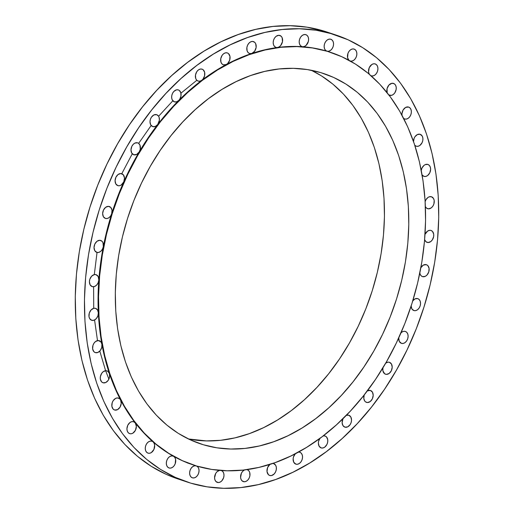 <?xml version="1.0" encoding="UTF-8"?>
<svg xmlns="http://www.w3.org/2000/svg" width="514" height="514" viewBox="0 0 514 514"><rect width="100%" height="100%" fill="white"/><g stroke="black" fill="none" stroke-linecap="round" stroke-linejoin="round"><path stroke-width="0.77" d="M388.7 94.884L391.456 95.386L393.268 94.512L394.816 92.848L396.153 89.468L396.185 87.117L395.51 85.112L394.232 83.75L391.906 83.294L388.918 85.054L387.055 88.671L387.177 92.764A6.271 4.51 -71.6 0 1 388.243 85.922A6.271 4.51 -71.6 0 1 393.428 83.384L393.428 83.384A6.271 4.51 -71.6 0 1 393.525 83.416A6.271 4.51 -71.6 0 1 395.844 90.727A6.271 4.51 -71.6 0 1 389.657 95.347A6.271 4.51 -71.6 0 1 389.561 95.315A6.271 4.51 -71.6 0 1 388.963 95.051M369.335 74.279A6.271 4.51 -71.6 0 1 369.579 66.993A6.271 4.51 -71.6 0 1 375.104 63.897L373.492 63.82L371.847 64.494L369.245 67.668L368.551 71.902L369.335 74.279M371.333 75.86A6.271 4.51 -71.6 0 1 371.236 75.828A6.271 4.51 -71.6 0 1 371.05 75.764A6.271 4.51 108.4 0 0 371.333 75.86L373.132 75.899L374.944 75.025L376.492 73.361L377.546 71.17L377.938 68.786L377.61 66.563L376.621 64.848L375.104 63.897A6.271 4.51 -71.6 0 1 375.207 63.929A6.271 4.51 -71.6 0 1 377.527 71.24A6.271 4.51 -71.6 0 1 371.333 75.86L371.333 75.86M349 60.305A6.271 4.51 -71.6 0 1 348.184 52.807A6.271 4.51 -71.6 0 1 354.037 49.055L352.334 48.997L350.599 49.768L349.083 51.265L347.991 53.283L347.586 57.729L348.993 60.305M330.74 39.225L328.941 39.186L327.129 40.06L325.58 41.724L324.527 43.915L324.135 46.299L324.462 48.522L325.458 50.237L326.968 51.188A6.271 4.51 -71.6 0 1 326.872 51.156A6.271 4.51 -71.6 0 1 324.552 43.844A6.271 4.51 -71.6 0 1 330.74 39.225L330.74 39.225A6.271 4.51 -71.6 0 1 330.836 39.257A6.271 4.51 -71.6 0 1 333.156 46.562A6.271 4.51 -71.6 0 1 326.968 51.188L327.424 51.342A217.435 156.41 -71.6 0 1 330.81 52.409A217.435 156.41 -71.6 0 1 411.206 305.804A217.435 156.41 -71.6 0 1 196.676 466.031L182.297 460.64L168.688 453.309L155.98 444.102L144.286 433.116L133.73 420.439L124.414 406.214L116.421 390.563L109.829 373.639L104.702 355.617L101.091 336.657L99.029 316.945L98.54 296.668L99.626 276.031L102.273 255.227L106.462 234.455L112.148 213.914L119.28 193.81L127.78 174.323L137.579 155.652L148.578 137.977L160.664 121.458L173.732 106.263L187.649 92.539L202.278 80.415L217.493 70L233.125 61.41L249.046 54.715L265.083 49.993L281.1 47.269L296.925 46.588L312.422 47.95L327.424 51.342L341.804 56.726L355.418 64.057L368.127 73.264L379.814 84.257L390.37 96.928L399.693 111.152L407.686 126.804L414.278 143.727L419.405 161.756L423.016 180.716L425.072 200.428L425.566 220.699L424.48 241.336L421.827 262.14L417.644 282.912L411.958 303.453L404.826 323.563L396.32 343.044L386.522 361.715L375.528 379.39L363.437 395.909L350.375 411.104L336.458 424.827L321.822 436.958L306.614 447.366L290.975 455.957L275.061 462.651L259.017 467.38L243.006 470.098L227.175 470.779L211.684 469.417L196.676 466.031A217.435 156.41 -71.6 0 1 193.29 464.958A217.435 156.41 -71.6 0 1 112.9 211.569A217.435 156.41 -71.6 0 1 327.424 51.342L326.968 51.188A217.435 156.41 108.4 0 0 302.714 46.735A217.435 156.41 108.4 0 0 277.444 47.5A217.435 156.41 108.4 0 0 251.789 53.462A217.435 156.41 108.4 0 0 226.372 64.468A217.435 156.41 108.4 0 0 201.822 80.261A217.435 156.41 108.4 0 0 178.743 100.436A217.435 156.41 108.4 0 0 157.708 124.51A217.435 156.41 108.4 0 0 139.23 151.881A217.435 156.41 108.4 0 0 123.758 181.879A217.435 156.41 108.4 0 0 111.686 213.76A217.435 156.41 108.4 0 0 103.308 246.752A217.435 156.41 108.4 0 0 98.823 280.027A217.435 156.41 108.4 0 0 98.347 312.775A217.435 156.41 108.4 0 0 101.894 344.187A217.435 156.41 108.4 0 0 109.366 373.492A217.435 156.41 108.4 0 0 120.591 399.963A217.435 156.41 108.4 0 0 135.285 422.951A217.435 156.41 108.4 0 0 153.095 441.892A217.435 156.41 108.4 0 0 173.571 456.316A217.435 156.41 108.4 0 0 192.834 464.804A217.435 156.41 108.4 0 0 193.046 464.874A217.435 156.41 108.4 0 1 173.571 456.316A6.271 4.51 108.4 0 0 172.916 456.046L171.123 456.008L169.312 456.882L167.757 458.546L166.709 460.73L166.318 463.12L166.639 465.343L167.635 467.059L169.145 468.003A6.271 4.51 -71.6 0 1 169.048 467.978A6.271 4.51 -71.6 0 1 166.729 460.666A6.271 4.51 -71.6 0 1 172.916 456.046L172.916 456.046A6.271 4.51 -71.6 0 1 173.019 456.072A6.271 4.51 -71.6 0 1 173.571 456.316A6.271 4.51 -71.6 0 1 175.197 463.782A6.271 4.51 -71.6 0 1 169.145 468.003L170.854 468.068L172.582 467.297L174.098 465.8L175.197 463.782L175.595 459.336L174.844 457.518L173.571 456.316A217.435 156.41 108.4 0 1 153.095 441.892A6.271 4.51 108.4 0 0 151.848 441.198L150.049 441.16L148.238 442.04L146.689 443.698L145.642 445.889L145.25 448.279L145.571 450.495L146.567 452.211L148.077 453.162A6.271 4.51 -71.6 0 1 147.981 453.13A6.271 4.51 -71.6 0 1 145.661 445.824A6.271 4.51 -71.6 0 1 151.848 441.198A6.271 4.51 -71.6 0 1 151.945 441.23A6.271 4.51 -71.6 0 1 153.095 441.892A6.271 4.51 -71.6 0 1 153.943 449.397A6.271 4.51 -71.6 0 1 148.077 453.162L149.69 453.239L151.341 452.571L153.943 449.397L154.637 445.156L154.123 443.286L153.095 441.892A217.435 156.41 108.4 0 1 135.285 422.951L133.531 421.711L131.732 421.673L129.92 422.553L127.774 425.258L126.926 428.792L127.254 431.008L128.249 432.724L129.759 433.675A6.271 4.51 -71.6 0 1 129.663 433.643A6.271 4.51 -71.6 0 1 127.343 426.337A6.271 4.51 -71.6 0 1 133.531 421.711A6.271 4.51 -71.6 0 1 133.627 421.743A6.271 4.51 -71.6 0 1 135.285 422.951A6.271 4.51 -71.6 0 1 135.407 430.346A6.271 4.51 -71.6 0 1 129.759 433.675L131.282 433.771L132.843 433.193L135.407 430.346L136.358 426.363L135.285 422.951A217.435 156.41 108.4 0 1 120.591 399.963L119.653 398.755L117.533 397.926L115.689 398.35L113.253 400.56L112.2 402.751L111.879 406.291L113.125 409.073L114.641 410.024A6.271 4.51 -71.6 0 1 114.538 409.992A6.271 4.51 -71.6 0 1 112.219 402.68A6.271 4.51 -71.6 0 1 118.413 398.061A6.271 4.51 -71.6 0 1 118.509 398.093A6.271 4.51 -71.6 0 1 120.591 399.963A6.271 4.51 -71.6 0 1 120.051 407.12A6.271 4.51 -71.6 0 1 114.641 410.024L117.539 409.639L120.051 407.12L121.22 403.419L120.591 399.963A217.435 156.41 108.4 0 1 109.366 373.492L107.67 371.192L105.98 370.69L103.25 371.661L101.701 373.325L100.365 376.704L100.333 379.056L101.579 381.838L103.089 382.789A6.271 4.51 -71.6 0 1 102.993 382.757A6.271 4.51 -71.6 0 1 100.673 375.445A6.271 4.51 -71.6 0 1 106.861 370.825L106.861 370.825A6.271 4.51 -71.6 0 1 106.957 370.857A6.271 4.51 -71.6 0 1 109.366 373.492A6.271 4.51 -71.6 0 1 108.248 380.289A6.271 4.51 -71.6 0 1 103.089 382.789L105.813 382.493L108.248 380.289L109.585 376.903L109.366 373.492A217.435 156.41 108.4 0 1 101.894 344.187L100.93 341.913L98.29 340.538L95.559 341.514L94.011 343.172L92.957 345.363L92.642 348.903L93.889 351.692L95.398 352.636A6.271 4.51 -71.6 0 1 95.302 352.61A6.271 4.51 -71.6 0 1 92.983 345.299A6.271 4.51 -71.6 0 1 99.17 340.673A6.271 4.51 -71.6 0 1 99.266 340.705A6.271 4.51 -71.6 0 1 101.894 344.187A6.271 4.51 -71.6 0 1 100.281 350.522A6.271 4.51 -71.6 0 1 95.398 352.636L97.936 352.431L100.281 350.522L101.74 347.477L101.894 344.187A217.435 156.41 108.4 0 1 98.347 312.775L97.506 309.916L95.527 308.355L93.728 308.316L91.094 309.942L89.314 313.045L88.993 316.585L89.667 318.596L91.755 320.318A6.271 4.51 -71.6 0 1 91.653 320.286A6.271 4.51 -71.6 0 1 89.333 312.981A6.271 4.51 -71.6 0 1 95.527 308.355A6.271 4.51 -71.6 0 1 95.623 308.387A6.271 4.51 -71.6 0 1 98.347 312.775A6.271 4.51 -71.6 0 1 91.755 320.318L94.107 320.19L96.343 318.564L97.885 315.866L98.347 312.775A217.435 156.41 108.4 0 1 98.823 280.027L98.193 276.564L96.015 274.662L94.216 274.624L91.582 276.249L89.802 279.353L89.41 281.743L90.156 284.904L92.244 286.626A6.271 4.51 -71.6 0 1 92.147 286.594A6.271 4.51 -71.6 0 1 89.828 279.288A6.271 4.51 -71.6 0 1 96.015 274.662L96.015 274.662A6.271 4.51 -71.6 0 1 96.112 274.694A6.271 4.51 -71.6 0 1 98.823 280.027A6.271 4.51 -71.6 0 1 92.244 286.626L94.409 286.561L96.516 285.206L98.103 282.854L98.823 280.027A217.435 156.41 108.4 0 1 103.308 246.752L102.986 242.698L102.01 241.246L99.748 240.289L97.017 241.265L94.865 243.977L94.023 247.504L94.769 250.665L96.857 252.393A6.271 4.51 -71.6 0 1 96.76 252.361A6.271 4.51 -71.6 0 1 94.441 245.049A6.271 4.51 -71.6 0 1 100.628 240.43L100.628 240.43A6.271 4.51 -71.6 0 1 100.725 240.462A6.271 4.51 -71.6 0 1 103.308 246.752A6.271 4.51 -71.6 0 1 96.857 252.393L98.842 252.38L100.802 251.275L102.389 249.277L103.308 246.752A217.435 156.41 108.4 0 1 111.686 213.76L112.007 210.22L110.761 207.438L108.37 206.352L105.64 207.328L103.494 210.04L102.646 213.567L103.391 216.728L105.479 218.45A6.271 4.51 -71.6 0 1 105.383 218.418A6.271 4.51 -71.6 0 1 103.063 211.113A6.271 4.51 -71.6 0 1 109.251 206.487L109.251 206.487A6.271 4.51 -71.6 0 1 109.347 206.519A6.271 4.51 -71.6 0 1 111.686 213.76A6.271 4.51 -71.6 0 1 105.479 218.45L107.278 218.489L109.09 217.615L110.638 215.951L111.686 213.76A217.435 156.41 108.4 0 1 123.758 181.879L124.491 177.985L123.309 174.773L120.79 173.546L118.059 174.522L115.913 177.234L115.072 180.761L115.817 183.922L117.899 185.65A6.271 4.51 -71.6 0 1 117.802 185.618A6.271 4.51 -71.6 0 1 115.483 178.307A6.271 4.51 -71.6 0 1 121.67 173.687A6.271 4.51 -71.6 0 1 121.767 173.713A6.271 4.51 -71.6 0 1 123.758 181.879A6.271 4.51 -71.6 0 1 117.899 185.65L119.511 185.727L121.163 185.053L123.758 181.879A217.435 156.41 108.4 0 1 139.23 151.881L140.264 149.144L139.943 145.096L138.542 143.29L137.585 142.821L134.861 143.11L133.152 144.408L131.822 146.368L130.98 149.902L131.725 153.056L133.813 154.785A6.271 4.51 -71.6 0 1 133.717 154.753A6.271 4.51 -71.6 0 1 131.398 147.447A6.271 4.51 -71.6 0 1 137.585 142.821L137.585 142.821A6.271 4.51 -71.6 0 1 137.681 142.853A6.271 4.51 -71.6 0 1 139.23 151.881A6.271 4.51 -71.6 0 1 133.813 154.785L136.711 154.399L139.23 151.881A217.435 156.41 108.4 0 1 157.708 124.51L159.398 120.141L159.064 117.224L158.466 116.055L156.597 114.661L153.879 114.95L151.437 117.16L150.384 119.351L149.992 121.741L150.737 124.896L152.825 126.624A6.271 4.51 -71.6 0 1 152.729 126.592A6.271 4.51 -71.6 0 1 150.409 119.287A6.271 4.51 -71.6 0 1 156.597 114.661L156.597 114.661A6.271 4.51 -71.6 0 1 156.693 114.693A6.271 4.51 -71.6 0 1 157.708 124.51A6.271 4.51 -71.6 0 1 152.825 126.624L155.363 126.418L157.708 124.51A217.435 156.41 108.4 0 1 178.743 100.436L179.759 99.157L180.967 95.977L180.812 92.764L179.341 90.47L178.242 89.899L176.443 89.86L173.809 91.479L172.479 93.445L171.747 95.777L171.715 98.129L172.383 100.134L174.471 101.856A6.271 4.51 -71.6 0 1 174.368 101.83A6.271 4.51 -71.6 0 1 172.055 94.518A6.271 4.51 -71.6 0 1 178.242 89.899L178.242 89.899A6.271 4.51 -71.6 0 1 178.339 89.924A6.271 4.51 -71.6 0 1 181.069 94.383A6.271 4.51 -71.6 0 1 178.743 100.436A6.271 4.51 -71.6 0 1 174.471 101.856L176.636 101.791L178.743 100.436A217.435 156.41 108.4 0 1 201.822 80.261L203.024 79.072L204.585 75.815L204.636 72.32L203.158 69.769L201.983 69.133L200.184 69.094L198.372 69.975L196.823 71.632L195.487 75.018L195.706 78.436L196.701 80.152L198.211 81.096A6.271 4.51 -71.6 0 1 198.115 81.071A6.271 4.51 -71.6 0 1 195.795 73.759A6.271 4.51 -71.6 0 1 201.983 69.133A6.271 4.51 -71.6 0 1 202.079 69.165A6.271 4.51 -71.6 0 1 204.816 74.087A6.271 4.51 -71.6 0 1 201.822 80.261A6.271 4.51 -71.6 0 1 198.211 81.096L200.01 81.135L201.822 80.261A217.435 156.41 108.4 0 1 226.372 64.468L227.747 63.434L229.681 60.164L229.964 56.405L228.486 53.584L227.239 52.891L225.44 52.852L223.629 53.732L222.08 55.39L220.744 58.776L220.962 62.188L221.958 63.903L223.468 64.854A6.271 4.51 -71.6 0 1 223.372 64.822A6.271 4.51 -71.6 0 1 221.052 57.517A6.271 4.51 -71.6 0 1 227.239 52.891L227.239 52.891A6.271 4.51 -71.6 0 1 227.336 52.923A6.271 4.51 -71.6 0 1 230.047 58.32A6.271 4.51 -71.6 0 1 226.372 64.468A6.271 4.51 -71.6 0 1 223.468 64.854L226.372 64.468A217.435 156.41 108.4 0 1 251.789 53.462L254.642 51.22L256.152 47.404L255.664 43.645L254.706 42.315L252.509 41.428L250.671 41.852L248.956 43.15L247.632 45.11L246.893 47.449L247.112 50.86L248.108 52.576L249.618 53.527A6.271 4.51 -71.6 0 1 249.521 53.495A6.271 4.51 -71.6 0 1 247.202 46.189A6.271 4.51 -71.6 0 1 253.389 41.563L253.389 41.563A6.271 4.51 -71.6 0 1 253.486 41.595A6.271 4.51 -71.6 0 1 256.139 47.474A6.271 4.51 -71.6 0 1 251.789 53.462A6.271 4.51 -71.6 0 1 249.618 53.527L251.789 53.462A217.435 156.41 108.4 0 1 277.444 47.5L279.102 46.909L280.605 45.637L282.469 41.75L282.147 37.702L281.171 36.25L278.909 35.293L276.179 36.269L274.63 37.933L273.577 40.124L273.185 42.508L273.512 44.731L274.508 46.446L276.018 47.391A6.271 4.51 -71.6 0 1 275.922 47.365A6.271 4.51 -71.6 0 1 273.602 40.053A6.271 4.51 -71.6 0 1 279.789 35.434A6.271 4.51 -71.6 0 1 279.886 35.46A6.271 4.51 -71.6 0 1 282.456 41.82A6.271 4.51 -71.6 0 1 277.444 47.5A6.271 4.51 -71.6 0 1 276.018 47.391A6.271 4.51 108.4 0 0 277.444 47.5A217.435 156.41 108.4 0 1 302.714 46.735L304.461 46.44L306.126 45.341L308.355 41.441L308.612 39.18L308.22 37.111L307.231 35.53L305.785 34.644L303.986 34.605L302.174 35.485L300.626 37.143L299.572 39.334L299.18 41.724L299.508 43.941L300.504 45.656L302.014 46.607A6.271 4.51 -71.6 0 1 301.917 46.575A6.271 4.51 -71.6 0 1 299.598 39.27A6.271 4.51 -71.6 0 1 305.785 34.644A6.271 4.51 -71.6 0 1 305.881 34.676A6.271 4.51 -71.6 0 1 308.342 41.512A6.271 4.51 -71.6 0 1 302.714 46.735A6.271 4.51 -71.6 0 1 302.014 46.607A6.271 4.51 108.4 0 0 302.714 46.735A217.435 156.41 108.4 0 1 326.968 51.188L328.767 51.227L330.579 50.346L332.128 48.689L333.181 46.498L333.573 44.108L333.245 41.891L332.25 40.176L330.74 39.225M189.486 463.634L187.032 462.812L189.486 463.634M196.515 465.98A6.271 4.51 -71.6 0 1 198.59 473.355A6.271 4.51 -71.6 0 1 192.448 477.84L194.247 477.879L196.052 476.998L197.607 475.341L198.655 473.15L199.047 470.76L198.725 468.543L197.729 466.828L196.219 465.877L194.421 465.838L192.609 466.712L191.06 468.376L190.007 470.567L189.615 472.951L189.942 475.174L190.932 476.889L192.448 477.84A6.271 4.51 -71.6 0 1 192.345 477.808A6.271 4.51 -71.6 0 1 189.968 470.689A6.271 4.51 -71.6 0 1 195.937 465.806M221.335 470.509A6.271 4.51 -71.6 0 1 223.571 477.84A6.271 4.51 -71.6 0 1 217.403 482.415L217.403 482.415A6.271 4.51 -71.6 0 1 217.3 482.389A6.271 4.51 -71.6 0 1 214.717 476.125A6.271 4.51 -71.6 0 1 219.587 470.374L217.056 471.717L215.694 473.465L214.569 477.885L214.968 479.954L215.951 481.534L218.283 482.556L220.12 482.126L221.836 480.834L223.609 477.724L224.001 475.341L223.68 473.118L222.684 471.402L221.174 470.458M243.199 481.567L243.398 481.631A6.271 4.51 -71.6 0 1 243.302 481.599A6.271 4.51 -71.6 0 1 240.61 476.035A6.271 4.51 -71.6 0 1 244.516 469.924L242.582 471.422L241.407 473.214L240.591 477.442L241.04 479.356L242.017 480.815L244.278 481.766L246.116 481.342L247.832 480.044L249.155 478.084L249.894 475.752L249.675 472.334L248.68 470.618L247.17 469.667A6.271 4.51 -71.6 0 1 247.266 469.7A6.271 4.51 -71.6 0 1 249.586 477.011A6.271 4.51 -71.6 0 1 243.398 481.631L243.206 481.567M272.883 463.41A6.271 4.51 -71.6 0 1 273.564 463.538L272.504 463.397M269.792 475.495A6.271 4.51 -71.6 0 1 269.696 475.469A6.271 4.51 -71.6 0 1 266.965 470.541A6.271 4.51 -71.6 0 1 269.959 464.367L267.563 467.644L267.023 471.653L268.481 474.743L269.792 475.495L271.591 475.534L274.225 473.914L275.555 471.948L276.288 469.616L276.326 467.265L275.652 465.26L273.564 463.538A6.271 4.51 -71.6 0 1 273.666 463.564A6.271 4.51 -71.6 0 1 275.986 470.875A6.271 4.51 -71.6 0 1 269.792 475.495L269.792 475.495M298.499 452.082A6.271 4.51 -71.6 0 1 299.713 452.204L298.287 452.102M295.441 453.631L293.507 456.895L293.134 458.809L293.764 462.266L295.942 464.168A6.271 4.51 -71.6 0 1 295.846 464.142A6.271 4.51 -71.6 0 1 293.121 459.805A6.271 4.51 -71.6 0 1 295.274 453.798M320.164 437.986L318.596 441.243L318.372 443.042L319.117 446.203L321.199 447.925L322.998 447.964L324.809 447.09L326.962 444.379L327.694 442.046L327.733 439.695L326.486 436.913L324.976 435.962L323.177 435.923A6.271 4.51 -71.6 0 1 324.976 435.962L324.976 435.962A6.271 4.51 -71.6 0 1 325.073 435.994A6.271 4.51 -71.6 0 1 327.392 443.306A6.271 4.51 -71.6 0 1 321.199 447.925A6.271 4.51 -71.6 0 1 321.102 447.893A6.271 4.51 -71.6 0 1 319.83 438.442M346.301 415.357A6.271 4.51 -71.6 0 1 348.717 415.203L346.301 415.357M344.746 427.102L344.945 427.166A6.271 4.51 -71.6 0 1 344.849 427.134A6.271 4.51 -71.6 0 1 343.005 418.659L342.125 422.752L342.966 425.611L344.945 427.166L347.663 426.877L350.105 424.667L351.152 422.476L351.55 420.086L350.799 416.931L348.717 415.203A6.271 4.51 -71.6 0 1 348.813 415.235A6.271 4.51 -71.6 0 1 351.133 422.547A6.271 4.51 -71.6 0 1 344.945 427.166L344.753 427.102M367.311 390.903A6.271 4.51 -71.6 0 1 370.363 390.441L367.311 390.903M366.591 402.398A6.271 4.51 -71.6 0 1 366.488 402.372A6.271 4.51 -71.6 0 1 364.22 394.919L363.803 398.44L364.715 401.004L365.557 401.877L367.471 402.539L370.202 401.562L372.348 398.851L373.19 395.324L372.444 392.163L370.363 390.441A6.271 4.51 -71.6 0 1 370.459 390.467A6.271 4.51 -71.6 0 1 372.779 397.778A6.271 4.51 -71.6 0 1 366.591 402.398L366.591 402.398M389.374 362.28L387.948 362.171L385.68 363.18A6.271 4.51 -71.6 0 1 389.374 362.28L389.374 362.28A6.271 4.51 -71.6 0 1 389.471 362.306A6.271 4.51 -71.6 0 1 391.79 369.617A6.271 4.51 -71.6 0 1 385.603 374.237A6.271 4.51 -71.6 0 1 385.506 374.211A6.271 4.51 -71.6 0 1 382.949 367.793L382.879 370.729L384.645 373.774L386.483 374.378L389.214 373.402L391.36 370.69L392.201 367.163L391.456 364.002L389.374 362.28M402.025 115.322A6.271 4.51 -71.6 0 1 403.721 109.084A6.271 4.51 -71.6 0 1 408.546 107.04L405.642 107.42L403.13 109.945L401.967 113.639L402.057 115.489M403.529 118.31L404.775 119.004A6.271 4.51 -71.6 0 1 404.679 118.972A6.271 4.51 -71.6 0 1 403.657 118.413M413.494 141.427A6.271 4.51 -71.6 0 1 420.092 134.276L417.374 134.565L414.933 136.775L414.091 138.388L413.507 141.935M416.321 146.239A6.271 4.51 -71.6 0 1 416.224 146.207A6.271 4.51 -71.6 0 1 414.785 145.256L416.321 146.239L418.12 146.278L419.932 145.398L422.084 142.693L422.816 140.354L422.855 138.009L422.18 135.998L420.092 134.276A6.271 4.51 -71.6 0 1 420.195 134.308A6.271 4.51 -71.6 0 1 422.514 141.613A6.271 4.51 -71.6 0 1 416.321 146.239L416.321 146.239M427.789 164.422L425.251 164.628L424.005 165.399L422.026 167.969L421.268 170.449A6.271 4.51 -71.6 0 1 427.789 164.422L427.789 164.422A6.271 4.51 -71.6 0 1 427.886 164.454A6.271 4.51 -71.6 0 1 430.205 171.766A6.271 4.51 -71.6 0 1 424.018 176.386A6.271 4.51 -71.6 0 1 423.915 176.353A6.271 4.51 -71.6 0 1 422.084 174.914L424.018 176.386L425.81 176.424L427.622 175.55L429.775 172.839L430.616 169.312L430.295 167.089L429.299 165.373L427.789 164.422M431.432 196.74L429.081 196.875L427.911 197.517L425.958 199.753L425.149 201.674A6.271 4.51 -71.6 0 1 431.432 196.74L431.432 196.74A6.271 4.51 -71.6 0 1 431.529 196.772A6.271 4.51 -71.6 0 1 433.848 204.084A6.271 4.51 -71.6 0 1 427.661 208.703A6.271 4.51 -71.6 0 1 427.564 208.671A6.271 4.51 -71.6 0 1 425.393 206.628L426.556 208.131L428.541 208.838L431.272 207.868L432.82 206.204L433.874 204.013L434.189 200.473L433.52 198.468L431.432 196.74M430.944 230.433L429.884 230.298L427.68 231.03L425.02 234.345A6.271 4.51 -71.6 0 1 430.944 230.433L430.944 230.433A6.271 4.51 -71.6 0 1 431.04 230.465A6.271 4.51 -71.6 0 1 433.36 237.776A6.271 4.51 -71.6 0 1 427.173 242.396A6.271 4.51 -71.6 0 1 427.076 242.364A6.271 4.51 -71.6 0 1 424.628 239.614L425.926 241.702L428.053 242.531L430.783 241.561L432.332 239.897L433.668 236.517L433.7 234.166L432.454 231.384L430.944 230.433M420.87 267.653A6.271 4.51 -71.6 0 1 426.331 264.671L423.337 265.102L420.793 267.788M422.36 276.571L422.559 276.635A6.271 4.51 -71.6 0 1 422.463 276.603A6.271 4.51 -71.6 0 1 419.822 273.05M400.965 332.886A6.271 4.51 -71.6 0 1 405.289 331.414L403.67 331.337L402.025 332.012L400.547 333.348M398.729 337.775L399.288 341.386L401.511 343.378A6.271 4.51 -71.6 0 1 401.415 343.346A6.271 4.51 -71.6 0 1 398.71 337.936M412.787 300.774A6.271 4.51 -71.6 0 1 417.709 298.608L414.984 298.904L412.549 301.108M411.104 305.689L411.849 308.85L413.937 310.572A6.271 4.51 -71.6 0 1 413.834 310.54A6.271 4.51 -71.6 0 1 411.11 306.093M196.515 80.537L180.922 93.207M172.473 101.194L158.608 116.267M150.833 125.962L138.651 143.374M132.053 154.2L121.773 173.719M97.037 252.438L94.364 274.116M93.606 286.741L93.702 307.751M94.576 319.978L97.422 340.088M99.793 351.101L105.524 370.382M105.64 370.697L108.897 379.146M330.566 52.325A217.435 156.41 108.4 0 0 330.354 52.255A217.435 156.41 108.4 0 0 326.968 51.188A217.435 156.41 108.4 0 1 330.566 52.325M320.723 72.602L320.723 72.602A195.134 140.367 -71.6 0 1 323.762 73.566A195.134 140.367 -71.6 0 1 395.909 300.973A195.134 140.367 -71.6 0 1 203.383 444.764A195.134 140.367 -71.6 0 1 200.344 443.8A195.134 140.367 -71.6 0 1 128.198 216.4A195.134 140.367 -71.6 0 1 320.723 72.602L307.256 69.563L293.353 68.343L279.147 68.953L264.774 71.395L250.376 75.635L236.093 81.642L222.061 89.352L208.414 98.694L195.281 109.578L182.791 121.895L171.066 135.535L160.214 150.358L150.345 166.221L141.556 182.978L133.923 200.46L127.523 218.508L122.422 236.941L118.663 255.58L116.286 274.251L115.309 292.774L115.753 310.97L117.597 328.658L120.841 345.671L125.442 361.85L131.353 377.038L138.529 391.083L146.895 403.85L156.365 415.222L166.857 425.084L178.262 433.347L190.476 439.926L203.383 444.764L197.337 442.747L203.383 444.764L216.85 447.803L230.754 449.024L244.96 448.414L259.332 445.972L273.724 441.732L288.007 435.724L302.046 428.014L315.692 418.672L328.825 407.788L341.315 395.472L353.041 381.831L363.886 367.015L373.755 351.146L382.551 334.389L390.184 316.907L396.583 298.859L401.685 280.432L405.443 261.787L407.82 243.116L408.791 224.592L408.354 206.403L406.503 188.709L403.265 171.695L398.665 155.517L392.747 140.328L385.577 126.29L377.212 113.517L367.741 102.145L357.249 92.282L345.838 84.02L333.625 77.441L320.723 72.602M190.771 483.154L190.771 483.154A235.553 169.44 -71.6 0 1 187.102 481.997A235.553 169.44 -71.6 0 1 100.012 207.489A235.553 169.44 -71.6 0 1 332.417 33.905A235.553 169.44 -71.6 0 1 336.085 35.068A235.553 169.44 -71.6 0 1 423.176 309.576A235.553 169.44 -71.6 0 1 190.771 483.154L175.19 477.32L160.445 469.378L146.676 459.4L134.013 447.495L122.576 433.771L112.482 418.351L103.822 401.402L96.683 383.071L91.126 363.539L87.219 342.999L84.983 321.642L84.457 299.681L85.632 277.322L88.498 254.783L93.034 232.283L99.196 210.033L106.918 188.246L116.132 167.14L126.746 146.914L138.664 127.761L151.758 109.874L165.913 93.413L180.986 78.539L196.843 65.406L213.316 54.124L230.259 44.821L247.497 37.567L264.877 32.446L282.225 29.504L299.373 28.765L316.155 30.236L332.417 33.905L323.229 30.846L347.991 39.745L362.736 47.686L376.505 57.658L389.169 69.563L400.605 83.294L410.705 98.707L419.36 115.663L426.504 133.993L432.056 153.519L435.968 174.066L438.198 195.416L438.731 217.377L437.555 239.736L434.683 262.275L430.147 284.782L423.986 307.031L416.263 328.812L407.049 349.918L396.435 370.144L384.523 389.297L371.429 407.191L357.275 423.652L342.195 438.519L326.345 451.658L309.871 462.934L292.929 472.244L275.684 479.491L258.304 484.618L240.957 487.561L223.815 488.3L207.026 486.829L190.771 483.154M336.085 35.068L326.898 32.003A235.553 169.44 108.4 0 0 323.229 30.846A235.553 169.44 108.4 0 0 90.824 204.424A235.553 169.44 108.4 0 0 177.915 478.932L187.102 481.997M327.039 32.048L306.974 27.171L290.185 25.7L273.043 26.439L255.696 29.382L238.316 34.509L221.071 41.756L204.129 51.066L187.655 62.342L171.804 75.481L156.725 90.348L142.571 106.809L129.477 124.703L117.565 143.856L106.951 164.082L97.737 185.188L90.014 206.969L83.853 229.218L79.317 251.725L76.445 274.264L75.269 296.623L75.802 318.584L78.032 339.934L81.944 360.481L87.496 380.007L94.64 398.337L103.295 415.293L113.395 430.706L124.831 444.437L137.495 456.342L151.264 466.314L166.009 474.255L178.05 478.977M311.33 70.283L321.501 75.905L332.905 84.167L343.397 94.03L352.867 105.402L361.233 118.175L368.409 132.22L374.32 147.402L378.921 163.58L382.165 180.594L384.009 198.288L384.453 216.478L383.476 235.001L381.099 253.672L377.34 272.317L372.239 290.751L365.839 308.792L358.207 326.274L349.417 343.031L339.548 358.9L328.697 373.723L316.971 387.357L304.481 399.674L291.348 410.557L277.701 419.899L263.669 427.609L249.386 433.617L234.988 437.857L220.622 440.299L206.416 440.909L188.432 438.969A195.134 140.367 108.4 0 0 370.877 294.959A195.134 140.367 108.4 0 0 311.33 70.283M350.265 61.018L352.064 61.057L353.876 60.177L355.425 58.519L356.478 56.328L356.87 53.944L356.543 51.721L355.547 50.006L354.037 49.055A6.271 4.51 -71.6 0 1 354.133 49.087A6.271 4.51 -71.6 0 1 356.465 56.36A6.271 4.51 -71.6 0 1 350.323 61.031M295.942 464.168L297.741 464.206L299.553 463.332L301.101 461.668L302.155 459.477L302.547 457.094L302.219 454.871L301.23 453.155L299.713 452.204A6.271 4.51 -71.6 0 1 299.816 452.236A6.271 4.51 -71.6 0 1 302.136 459.548A6.271 4.51 -71.6 0 1 295.942 464.168M401.511 343.378L403.31 343.416L405.122 342.536L406.67 340.878L407.724 338.687L408.116 336.297L407.788 334.081L406.799 332.365L405.289 331.414A6.271 4.51 -71.6 0 1 405.385 331.446A6.271 4.51 -71.6 0 1 407.705 338.752A6.271 4.51 -71.6 0 1 401.511 343.378M413.937 310.572L415.736 310.61L417.548 309.736L419.096 308.072L420.144 305.881L420.536 303.498L420.214 301.275L419.218 299.559L417.709 298.608A6.271 4.51 -71.6 0 1 417.805 298.64A6.271 4.51 -71.6 0 1 420.124 305.952A6.271 4.51 -71.6 0 1 413.937 310.572M419.752 272.446L420.201 274.36L421.178 275.819L422.559 276.635L425.277 276.346L426.993 275.048L428.766 271.945L429.087 268.404L427.841 265.622L426.331 264.671A6.271 4.51 -71.6 0 1 426.427 264.704A6.271 4.51 -71.6 0 1 428.747 272.009A6.271 4.51 -71.6 0 1 422.559 276.635L422.367 276.571M404.775 119.004L406.574 119.042L408.386 118.162L409.934 116.505L410.988 114.314L411.38 111.923L411.052 109.707L410.056 107.991L408.546 107.04A6.271 4.51 -71.6 0 1 408.643 107.073A6.271 4.51 -71.6 0 1 410.962 114.378A6.271 4.51 -71.6 0 1 404.775 119.004M330.81 52.409L330.354 52.255M193.29 464.958L192.834 464.804"/></g></svg>
